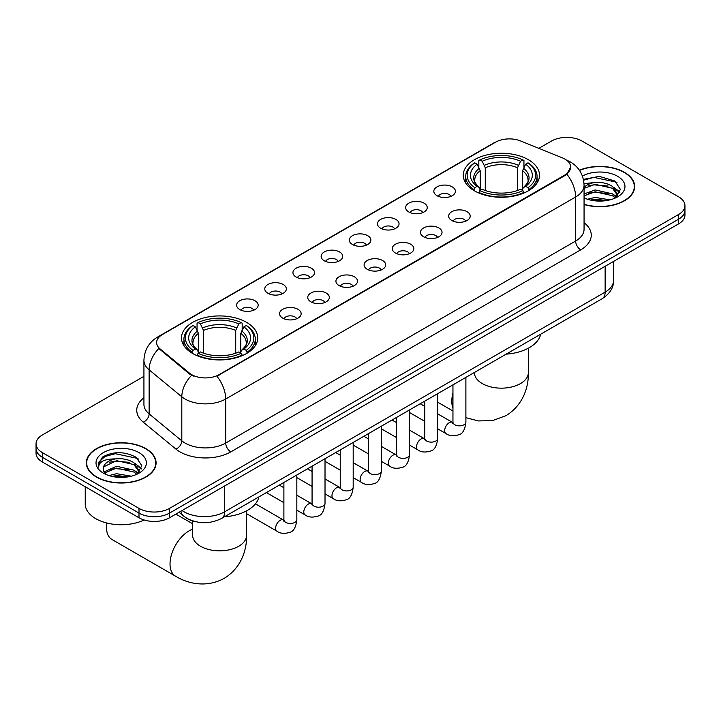 <?xml version="1.0" encoding="UTF-8"?>
<svg xmlns="http://www.w3.org/2000/svg" width="721" height="721" viewBox="0 0 721 721"><rect width="100%" height="100%" fill="white"/><g stroke="black" fill="none" stroke-linecap="round" stroke-linejoin="round"><path stroke-width="1.08" d="M246.573 322.368A38.123 22.009 0 0 0 205.025 317.6A38.123 22.009 0 0 0 181.494 337.933A38.123 22.009 0 0 0 192.66 353.497A38.123 22.009 0 0 0 234.208 358.265A38.123 22.009 0 0 0 257.739 337.933A38.123 22.009 0 0 0 246.573 322.368M528.34 159.692A38.123 22.009 0 0 0 486.792 154.925A38.123 22.009 0 0 0 463.261 175.257A38.123 22.009 0 0 0 474.427 190.822A38.123 22.009 0 0 0 515.975 195.589A38.123 22.009 0 0 0 539.506 175.257A38.123 22.009 0 0 0 528.34 159.692M436.989 195.697A10.788 6.228 180 0 1 434.853 193.931A10.788 6.228 180 0 1 438.422 186.189A10.788 6.228 180 0 1 452.247 186.883A10.788 6.228 180 0 1 454.392 193.931A10.788 6.228 180 0 1 436.989 195.697M450.94 196.337A6.471 3.74 0 0 0 449.201 194.517A6.471 3.74 0 0 0 442.82 193.57A6.471 3.74 0 0 0 438.305 196.337M408.816 211.965A10.788 6.228 180 0 1 406.68 210.199A10.788 6.228 180 0 1 410.249 202.457A10.788 6.228 180 0 1 424.074 203.151A10.788 6.228 180 0 1 426.219 210.199A10.788 6.228 180 0 1 408.816 211.965M422.758 212.605A6.471 3.74 0 0 0 421.028 210.784A6.471 3.74 0 0 0 414.647 209.838A6.471 3.74 0 0 0 410.132 212.605M380.643 228.233A10.788 6.228 180 0 1 378.498 226.466A10.788 6.228 180 0 1 382.076 218.724A10.788 6.228 180 0 1 395.901 219.418A10.788 6.228 180 0 1 398.037 226.466A10.788 6.228 180 0 1 380.643 228.233M394.585 228.872A6.471 3.74 0 0 0 392.846 227.052A6.471 3.74 0 0 0 386.474 226.106A6.471 3.74 0 0 0 381.959 228.872M352.461 244.5A10.788 6.228 180 0 1 350.325 242.734A10.788 6.228 180 0 1 353.894 234.992A10.788 6.228 180 0 1 367.719 235.686A10.788 6.228 180 0 1 369.864 242.734A10.788 6.228 180 0 1 352.461 244.5M366.412 245.14A6.471 3.74 0 0 0 364.673 243.319A6.471 3.74 0 0 0 358.292 242.373A6.471 3.74 0 0 0 353.777 245.14M324.288 260.768A10.788 6.228 180 0 1 322.143 259.001A10.788 6.228 180 0 1 325.721 251.259A10.788 6.228 180 0 1 339.546 251.953A10.788 6.228 180 0 1 341.691 259.001A10.788 6.228 180 0 1 324.288 260.768M338.23 261.408A6.471 3.74 0 0 0 336.491 259.587A6.471 3.74 0 0 0 330.119 258.641A6.471 3.74 0 0 0 325.604 261.408M296.115 277.035A10.788 6.228 180 0 1 293.97 275.269A10.788 6.228 180 0 1 297.548 267.527A10.788 6.228 180 0 1 311.373 268.221A10.788 6.228 180 0 1 313.509 275.269A10.788 6.228 180 0 1 296.115 277.035M310.057 277.675A6.471 3.74 0 0 0 308.318 275.855A6.471 3.74 0 0 0 301.937 274.908A6.471 3.74 0 0 0 297.422 277.675M267.933 293.303A10.788 6.228 180 0 1 265.797 291.536A10.788 6.228 180 0 1 269.366 283.795A10.788 6.228 180 0 1 283.191 284.489A10.788 6.228 180 0 1 285.336 291.536A10.788 6.228 180 0 1 267.933 293.303M281.875 293.943A6.471 3.74 0 0 0 280.145 292.122A6.471 3.74 0 0 0 273.764 291.176A6.471 3.74 0 0 0 269.248 293.943M239.76 309.57A10.788 6.228 180 0 1 237.615 307.804A10.788 6.228 180 0 1 241.193 300.062A10.788 6.228 180 0 1 255.018 300.756A10.788 6.228 180 0 1 257.154 307.804A10.788 6.228 180 0 1 239.76 309.57M253.702 310.21A6.471 3.74 0 0 0 251.962 308.39A6.471 3.74 0 0 0 245.591 307.443A6.471 3.74 0 0 0 241.075 310.21M451.797 220.509A10.788 6.228 180 0 1 449.652 218.742A10.788 6.228 180 0 1 453.23 211.001A10.788 6.228 180 0 1 467.055 211.695A10.788 6.228 180 0 1 469.191 218.742A10.788 6.228 180 0 1 451.797 220.509M465.739 221.149A6.471 3.74 0 0 0 464 219.328A6.471 3.74 0 0 0 457.619 218.382A6.471 3.74 0 0 0 453.112 221.149M423.615 236.776A10.788 6.228 180 0 1 421.479 235.01A10.788 6.228 180 0 1 425.048 227.268A10.788 6.228 180 0 1 438.873 227.962A10.788 6.228 180 0 1 441.018 235.01A10.788 6.228 180 0 1 423.615 236.776M437.557 237.416A6.471 3.74 0 0 0 435.826 235.596A6.471 3.74 0 0 0 429.446 234.649A6.471 3.74 0 0 0 424.93 237.416M395.441 253.044A10.788 6.228 180 0 1 393.296 251.278A10.788 6.228 180 0 1 396.874 243.536A10.788 6.228 180 0 1 410.7 244.23A10.788 6.228 180 0 1 412.836 251.278A10.788 6.228 180 0 1 395.441 253.044M409.384 253.684A6.471 3.74 0 0 0 407.644 251.863A6.471 3.74 0 0 0 401.273 250.917A6.471 3.74 0 0 0 396.757 253.684M367.268 269.312A10.788 6.228 180 0 1 365.123 267.545A10.788 6.228 180 0 1 368.701 259.803A10.788 6.228 180 0 1 382.527 260.497A10.788 6.228 180 0 1 384.663 267.545A10.788 6.228 180 0 1 367.268 269.312M381.211 269.951A6.471 3.74 0 0 0 379.471 268.131A6.471 3.74 0 0 0 373.09 267.185A6.471 3.74 0 0 0 368.575 269.951M339.086 285.579A10.788 6.228 180 0 1 336.95 283.813A10.788 6.228 180 0 1 340.519 276.071A10.788 6.228 180 0 1 354.344 276.765A10.788 6.228 180 0 1 356.489 283.813A10.788 6.228 180 0 1 339.086 285.579M353.029 286.219A6.471 3.74 0 0 0 351.298 284.398A6.471 3.74 0 0 0 344.917 283.452A6.471 3.74 0 0 0 340.402 286.219M310.913 301.847A10.788 6.228 180 0 1 308.768 300.08A10.788 6.228 180 0 1 312.346 292.338A10.788 6.228 180 0 1 326.171 293.032A10.788 6.228 180 0 1 328.307 300.08A10.788 6.228 180 0 1 310.913 301.847M324.856 302.487A6.471 3.74 0 0 0 323.116 300.666A6.471 3.74 0 0 0 316.744 299.72A6.471 3.74 0 0 0 312.229 302.487M282.731 318.114A10.788 6.228 180 0 1 280.595 316.348A10.788 6.228 180 0 1 284.164 308.606A10.788 6.228 180 0 1 297.989 309.3A10.788 6.228 180 0 1 300.134 316.348A10.788 6.228 180 0 1 282.731 318.114M296.682 318.754A6.471 3.74 0 0 0 294.943 316.934A6.471 3.74 0 0 0 288.562 315.987A6.471 3.74 0 0 0 284.047 318.754M562.362 157.854A19.422 11.212 180 0 1 564.958 159.107A19.422 11.212 180 0 1 570.644 167.038A19.422 11.212 180 0 1 564.958 174.96L219.112 374.641A19.422 11.212 180 0 1 189.47 373.136L160.143 348.964A19.422 11.212 180 0 1 156.628 342.529A19.422 11.212 180 0 1 162.324 334.598L495.615 142.172A19.422 11.212 180 0 1 520.481 140.919L562.362 157.854M193.814 521.238A21.576 12.455 180 0 1 185.099 517.155M584.064 204.539A34.887 20.143 0 0 0 634.678 186.559A34.887 20.143 0 0 0 624.467 172.319A34.887 20.143 0 0 0 579.396 170.228M145.867 448.633A34.887 20.143 0 0 0 107.853 444.271A34.887 20.143 0 0 0 86.322 462.873A34.887 20.143 0 0 0 96.533 477.122A34.887 20.143 0 0 0 134.557 481.484A34.887 20.143 0 0 0 156.087 462.873A34.887 20.143 0 0 0 145.867 448.633M86.682 464.694A34.887 20.143 0 0 0 86.556 465.225M570.644 167.038L566.841 174.176L564.958 175.536L216.922 376.2A25.172 14.537 60 0 1 225.718 399.01A28.768 16.61 180 0 1 185.036 399.01A28.768 16.61 180 0 1 181.809 396.793L149.13 369.846A28.768 16.61 180 0 1 143.93 360.32L143.93 404.364A28.768 16.61 0 0 0 149.13 413.899L181.809 440.837A28.768 16.61 0 0 0 185.036 443.055A28.768 16.61 0 0 0 225.718 443.055L575.637 241.03A28.768 16.61 0 0 0 584.064 229.287L584.064 185.243A28.768 16.61 180 0 1 575.637 196.986A25.172 14.537 -120 0 0 566.841 174.176M143.93 376.344L42.368 434.979A21.576 12.455 0 0 0 36.05 443.794L36.05 453.185A21.576 12.455 0 0 0 42.368 461.999L139 517.786L139 513.091A21.576 12.455 0 0 0 169.516 513.091L678.632 219.157A21.576 12.455 0 0 0 684.95 210.352A21.576 12.455 0 0 1 678.632 219.157L169.516 513.091A21.576 12.455 0 0 1 139 513.091L42.368 457.294L139 513.091L139 508.386A21.576 12.455 0 0 0 169.516 508.386L678.632 214.461A21.576 12.455 0 0 0 684.95 205.647A21.576 12.455 0 0 0 678.632 196.842L582 141.046A21.576 12.455 0 0 0 551.484 141.046L538.848 148.346M36.05 448.489A21.576 12.455 0 0 0 42.368 457.294A21.576 12.455 0 0 1 36.05 448.489M193.832 376.2L189.47 373.992L158.836 348.486A25.172 16.835 129.5 0 0 149.13 369.846L149.13 413.899A7.192 4.813 -50.5 0 1 143.245 422.145A35.96 20.765 180 0 1 143.93 397.785M36.05 443.794A21.576 12.455 0 0 0 42.368 452.599L139 508.386M155.853 465.225A34.887 20.143 0 0 0 155.727 464.694M634.444 188.911A34.887 20.143 0 0 0 634.318 188.379M139 517.786A21.576 12.455 0 0 0 169.516 517.786L678.632 223.852A21.576 12.455 0 0 0 684.95 215.047L684.95 205.647M584.064 204.304A34.527 19.936 0 0 0 634.318 186.559A34.527 19.936 0 0 0 624.206 172.472A34.527 19.936 0 0 0 579.531 170.426M587.516 199.248L595.14 197.392L609.921 199.87M590.499 200.068L595.14 199.248L606.821 200.519M584.064 193.967L595.14 189.929L612.508 193.859L616.212 197.392M584.064 195.833L595.14 191.795L612.508 195.724L615.247 198.041M584.019 183.63L594.14 182.584A17.98 10.382 0 0 0 584.064 187.406M594.14 182.584C601.044 181.854 607.163 183.134 612.508 186.406L617.78 194.688L617.654 196.058M584.064 188.37L595.14 184.333L612.508 188.262L617.717 195.616M584.064 197.536L584.83 198.248M584.064 197.905A25.172 14.537 0 0 0 617.6 196.842A25.172 14.537 0 0 0 617.6 176.284A25.172 14.537 0 0 0 582.415 176.05M615.545 197.905L620.384 189.389L614.869 181.016L599.304 176.366L583.406 179.394M583.577 180.196L593.861 177.384L616.004 182.053L617.086 182.792M588.3 185.874L593.861 184.837L608.1 186.045M615.815 189.389L619.817 192.732M588.3 193.327L593.861 192.3L608.1 193.507M615.815 196.842L616.401 197.23M590.986 200.177L593.861 199.762L606.55 200.564M613.688 187.262L620.042 192.074M613.688 194.715L616.996 196.707M96.794 476.969A34.527 19.936 0 0 0 134.412 481.295A34.527 19.936 0 0 0 155.727 462.873A34.527 19.936 0 0 0 145.615 448.777A34.527 19.936 0 0 0 107.988 444.46A34.527 19.936 0 0 0 86.682 462.873A34.527 19.936 0 0 0 96.794 476.969M85.24 486.747L85.24 503.988A35.96 20.765 0 0 0 95.776 518.669A35.96 20.765 0 0 0 144.137 519.976M108.925 475.563L116.55 473.706L131.33 476.184M111.908 476.383L116.55 475.563L128.23 476.833M104.076 471.913L116.55 466.244L133.917 470.173L137.621 473.697M104.698 472.931L116.55 468.109L133.917 472.039L136.657 474.355M136.954 474.211L141.794 465.703L136.269 457.33C124.445 451.22 113.161 451.148 102.418 457.123L98.272 464.712L98.669 467.154C98.903 461.683 104.527 458.935 115.549 458.898A17.98 10.382 0 0 0 103.22 468.749A17.98 10.382 0 0 0 104.094 471.949L106.239 474.562M115.549 458.898C122.444 458.168 128.572 459.448 133.917 462.711L139.189 471.002L139.063 472.372M103.229 468.956L103.833 466.748L116.55 460.647L133.917 464.576L139.126 471.931M139 452.599A25.172 14.537 0 0 0 103.4 452.599A25.172 14.537 0 0 0 103.4 473.156A25.172 14.537 0 0 0 139.009 473.156A25.172 14.537 0 0 0 139 452.599M98.281 464.883L99.056 461.81L104.996 456.501L115.27 453.698L137.414 458.367L138.495 459.106M109.709 462.188L115.27 461.152L129.51 462.359M137.224 465.703L141.217 469.047M109.709 469.641L115.27 468.614L129.51 469.822M137.224 473.156L137.81 473.544M112.386 476.491L115.27 476.076L127.959 476.878M135.097 463.576L141.451 468.389M135.097 471.029L138.396 473.021M473.742 190.416L474.76 187.685A34.238 19.764 0 0 1 474.76 162.829L477.122 164.181A30.931 17.854 0 0 0 477.122 186.333L479.438 187.649L480.195 190.425M480.195 189.29L480.195 170.697L477.122 164.181M478.825 167.128L478.825 160.477L479.853 159.891A34.238 19.764 0 0 1 522.914 159.891L520.562 161.252A30.931 17.854 0 0 0 482.205 161.252L485.278 167.768L485.278 190.506M517.489 190.506L517.489 167.768L520.562 161.252M506.133 354.146A39.556 22.838 0 0 0 540.66 334.22M478.825 192.39A35.671 20.594 0 0 0 523.942 192.39L522.914 190.623A34.238 19.764 0 0 1 479.853 190.623L478.825 193.003M523.942 193.003L523.942 192.39M474.76 162.829L473.742 163.406A35.671 20.594 0 0 0 465.703 176.429A35.671 20.594 0 0 0 473.742 189.452M522.914 159.891L523.942 160.477L523.942 167.128M479.853 190.623L482.205 189.262A30.931 17.854 0 0 0 520.562 189.262L522.914 190.623M477.122 186.333L474.76 187.685M482.205 161.252L479.853 159.891M479.438 168.191A27.668 15.97 0 0 0 479.438 187.649L479.573 187.739C475.644 183.936 474.039 181.359 474.769 179.998A26.614 15.366 0 0 1 480.195 170.697M529.025 189.452A35.671 20.594 0 0 0 537.055 176.429A35.671 20.594 0 0 0 529.025 163.406L527.997 162.829A34.238 19.764 0 0 1 527.997 187.685L529.025 190.416M527.997 187.685L525.645 186.333A30.931 17.854 0 0 0 525.645 164.181L527.997 162.829M525.645 164.181L522.572 170.697L522.572 189.29L523.32 187.649L525.645 186.333M522.572 170.697A26.614 15.366 0 0 1 527.997 179.998C528.718 181.368 527.114 183.945 523.194 187.739L523.32 187.649A27.668 15.97 0 0 0 523.32 168.191M522.572 190.425L522.572 189.29M106.771 523.004A26.974 15.574 120 0 0 106.456 527.186A26.974 15.574 120 0 0 112.043 539.533L175.618 576.241A26.974 15.574 -60 0 1 171.481 554.62A26.974 15.574 -60 0 1 189.1 530.854A26.974 15.574 -60 0 1 192.642 529.196M191.975 353.092L193.003 350.361A34.238 19.764 0 0 1 193.003 325.504L195.355 326.856A30.931 17.854 0 0 0 195.355 349.009L197.68 350.325L198.428 353.101M198.428 351.965L198.428 333.372L195.355 326.856M197.058 329.803L197.058 323.152L198.086 322.566A34.238 19.764 0 0 1 241.147 322.566L238.795 323.927A30.931 17.854 0 0 0 200.438 323.927L203.511 330.443L203.511 353.182M235.722 353.182L235.722 330.443L238.795 323.927M224.375 516.822A39.556 22.838 0 0 0 258.893 496.895M197.058 355.065A35.671 20.594 0 0 0 242.175 355.065L241.147 353.299A34.238 19.764 0 0 1 198.086 353.299L197.058 355.678M242.175 355.678L242.175 355.065M193.003 325.504L191.975 326.081A35.671 20.594 0 0 0 183.945 339.104A35.671 20.594 0 0 0 191.975 352.127M241.147 322.566L242.175 323.152L242.175 329.803M198.086 353.299L200.438 351.938A30.931 17.854 0 0 0 238.795 351.938L241.147 353.299M195.355 349.009L193.003 350.361M200.438 323.927L198.086 322.566M197.68 330.867A27.668 15.97 0 0 0 197.68 350.325L197.806 350.415C193.877 346.612 192.273 344.034 193.003 342.673A26.614 15.366 0 0 1 198.428 333.372M247.258 352.127A35.671 20.594 0 0 0 255.297 339.104A35.671 20.594 0 0 0 247.258 326.081L246.24 325.504A34.238 19.764 0 0 1 246.24 350.361L247.258 353.092M246.24 350.361L243.878 349.009A30.931 17.854 0 0 0 243.878 326.856L246.24 325.504M243.878 326.856L240.805 333.372L240.805 351.965L241.562 350.325L243.878 349.009M240.805 333.372A26.614 15.366 0 0 1 246.231 342.673C246.952 344.043 245.356 346.621 241.427 350.415L241.562 350.325A27.668 15.97 0 0 0 241.562 330.867M240.805 353.101L240.805 351.965M160.143 348.964L160.143 349.811M189.47 373.136L189.47 373.992M219.112 374.641L219.112 375.217M564.958 174.96L564.958 175.536M230.81 451.869A7.192 4.155 60 0 1 225.718 443.055L225.718 399.01L575.637 196.986L575.637 241.03A7.192 4.155 60 0 0 580.72 249.845L230.81 451.869A35.96 20.765 180 0 1 179.944 451.869A35.96 20.765 180 0 1 175.915 449.093L143.245 422.145M584.064 185.243C583.577 174.897 579.035 167.137 570.428 161.973L566.796 160.197A25.172 11.788 112 0 0 566.454 160.08M160.179 336.067A25.172 14.537 -120 0 0 157.575 337.049C148.968 342.223 144.416 349.973 143.93 360.32M157.575 337.049L493.497 143.109A25.172 14.537 60 0 1 495.408 142.298M191.615 375.326A25.172 16.835 129.5 0 0 181.809 396.793L181.809 440.837A7.192 4.813 -50.5 0 1 175.915 449.093M584.064 222.699A35.96 20.765 180 0 1 580.72 249.845M169.516 508.386L169.516 517.786M678.632 214.461L678.632 223.852M42.368 452.599L42.368 461.999M182.08 510.531A28.768 16.61 0 0 0 184.017 511.766A28.768 16.61 0 0 0 224.7 511.766L605.135 292.122A28.768 16.61 0 0 0 613.562 280.379C613.778 287.517 609.975 293.627 602.161 298.71L221.726 518.354A14.384 8.31 60 0 0 224.7 511.766L224.7 485.927M605.135 266.283L605.135 292.122A14.384 8.31 60 0 1 602.161 298.71M180.917 511.207A14.384 9.625 129.5 0 0 183.422 515.885L179.051 512.28M528.358 348.18L528.358 372.586A26.974 15.574 180 0 1 520.454 383.599A26.974 15.574 180 0 1 482.313 383.599A26.974 15.574 180 0 1 474.409 372.586L474.472 373.64M452.95 408.095A26.974 15.574 -60 0 1 452.95 392.999M517.489 167.768A26.614 15.366 0 0 0 485.278 167.768M518.237 165.253A27.668 15.97 0 0 0 484.53 165.253M246.591 510.856L246.591 535.261A26.974 15.574 180 0 1 238.687 546.275A26.974 15.574 180 0 1 200.546 546.275A26.974 15.574 180 0 1 192.642 535.261L192.705 536.316M235.722 330.443A26.614 15.366 0 0 0 203.511 330.443M236.47 327.929A27.668 15.97 0 0 0 202.763 327.929M465.892 377.38L465.892 422.118A6.471 3.74 180 0 1 463.702 424.921A6.471 3.74 180 0 1 454.843 424.768A6.471 3.74 180 0 1 452.95 422.118L452.743 423.515L453.32 423.038M465.892 422.118C465.009 429.635 462.684 433.835 458.916 434.718C453.563 436.376 449.264 435.998 446.011 433.6A6.471 3.74 -60 0 1 445.019 428.409A6.471 3.74 -60 0 1 449.255 422.704A6.471 3.74 -60 0 1 449.534 422.551A6.471 3.74 -60 0 1 452.491 422.389L452.932 422.623M437.719 393.648L437.719 438.386A6.471 3.74 180 0 1 435.529 441.189A6.471 3.74 180 0 1 426.67 441.036A6.471 3.74 180 0 1 424.777 438.386L424.561 439.783L425.147 439.305M437.719 438.386C436.836 445.902 434.502 450.102 430.734 450.986C425.39 452.644 421.091 452.265 417.838 449.868A6.471 3.74 -60 0 1 416.846 444.677A6.471 3.74 -60 0 1 421.073 438.972A6.471 3.74 -60 0 1 421.361 438.819A6.471 3.74 -60 0 1 424.308 438.656L424.75 438.891M409.546 409.916L409.546 454.654A6.471 3.74 180 0 1 407.347 457.456A6.471 3.74 180 0 1 398.497 457.303A6.471 3.74 180 0 1 396.595 454.654L396.388 456.051L396.965 455.573M409.546 454.654C408.654 462.17 406.329 466.37 402.561 467.253C397.217 468.911 392.909 468.533 389.664 466.136A6.471 3.74 -60 0 1 388.673 460.944A6.471 3.74 -60 0 1 392.9 455.239A6.471 3.74 -60 0 1 393.188 455.086A6.471 3.74 -60 0 1 396.135 454.924L396.577 455.158M381.364 426.183L381.364 470.921A6.471 3.74 180 0 1 379.174 473.724A6.471 3.74 180 0 1 370.315 473.571A6.471 3.74 180 0 1 368.422 470.921L368.215 472.318L368.791 471.84M381.364 470.921C380.481 478.438 378.155 482.637 374.379 483.521C369.035 485.179 364.736 484.8 361.482 482.403A6.471 3.74 -60 0 1 360.491 477.212A6.471 3.74 -60 0 1 364.718 471.507A6.471 3.74 -60 0 1 365.006 471.354A6.471 3.74 -60 0 1 367.962 471.192L368.404 471.426M353.191 442.451L353.191 487.189A6.471 3.74 180 0 1 351.001 489.992A6.471 3.74 180 0 1 342.142 489.838A6.471 3.74 180 0 1 340.24 487.189L340.033 488.586L340.618 488.108M353.191 487.189C352.299 494.705 349.973 498.905 346.206 499.788C340.862 501.446 336.563 501.068 333.309 498.671A6.471 3.74 -60 0 1 332.318 493.479A6.471 3.74 -60 0 1 336.545 487.775A6.471 3.74 -60 0 1 336.833 487.621A6.471 3.74 -60 0 1 339.78 487.459L340.222 487.693M325.018 458.718L325.018 503.456A6.471 3.74 180 0 1 322.819 506.259A6.471 3.74 180 0 1 313.959 506.106A6.471 3.74 180 0 1 312.067 503.456L311.86 504.853L312.436 504.376M325.018 503.456C324.126 510.973 321.8 515.173 318.033 516.056C312.68 517.714 308.381 517.336 305.127 514.938A6.471 3.74 -60 0 1 304.136 509.747A6.471 3.74 -60 0 1 308.372 504.042A6.471 3.74 -60 0 1 308.66 503.889A6.471 3.74 -60 0 1 311.607 503.727L312.049 503.961M296.836 474.986L296.836 519.724A6.471 3.74 180 0 1 294.646 522.527A6.471 3.74 180 0 1 285.786 522.374A6.471 3.74 180 0 1 283.894 519.724L283.686 521.121L284.263 520.643M296.836 519.724C295.952 527.24 293.618 531.44 289.851 532.323C284.507 533.982 280.208 533.603 276.954 531.206A6.471 3.74 -60 0 1 275.963 526.015A6.471 3.74 -60 0 1 280.19 520.31A6.471 3.74 -60 0 1 280.478 520.156A6.471 3.74 -60 0 1 283.425 519.994L283.867 520.229M493.497 143.109L498.112 140.956M221.726 518.354C210.144 524.167 198.572 524.167 186.991 518.354L183.422 515.885M613.562 280.379L613.562 261.417M634.318 189.443L634.318 186.559M617.78 195.914L617.78 194.688M155.727 465.757L155.727 462.873M139.189 472.228L139.189 471.002M86.682 465.757L86.682 462.873M528.358 372.586C528.718 386.132 523.689 404.832 505.935 415.702L492.578 420.604L478.329 420.929L465.892 417.675M452.95 411.006L437.719 402.21M465.703 183.017L465.703 176.429M537.055 183.017L537.055 176.429M246.591 535.261C246.952 548.807 241.923 567.508 224.168 578.377C205.882 588.318 187.163 583.325 175.618 576.241M106.456 522.923L106.456 527.186M183.945 345.692L183.945 339.104M255.297 345.692L255.297 339.104M192.642 523.779L175.897 514.109M192.642 520.913L192.642 535.261M446.011 433.6L437.719 428.815M424.777 421.334L409.546 412.547M452.95 384.852L452.95 422.118M452.491 422.389L437.719 413.863M424.777 406.383L420.217 403.751M417.838 449.868L409.546 445.082M396.595 437.602L381.364 428.815M424.777 401.119L424.777 438.386M424.308 438.656L409.546 430.131M396.595 422.65L392.035 420.019M389.664 466.136L381.364 461.35M368.422 453.87L353.191 445.082M396.595 417.387L396.595 454.654M396.135 454.924L381.364 446.398M368.422 438.918L363.862 436.286M361.482 482.403L353.191 477.617M340.24 470.137L325.018 461.35M368.422 433.654L368.422 470.921M367.962 471.192L353.191 462.666M340.24 455.185L335.689 452.554M333.309 498.671L325.018 493.885M312.067 486.405L296.836 477.617M340.24 449.922L340.24 487.189M339.78 487.459L325.018 478.933M312.067 471.453L307.506 468.821M305.127 514.938L296.836 510.153M283.894 502.672L266.382 492.569M312.067 466.19L312.067 503.456M311.607 503.727L296.836 495.201M283.894 487.72L279.333 485.089M276.954 531.206L246.591 513.676M283.894 482.457L283.894 519.724M283.425 519.994L255.441 503.835"/></g></svg>
